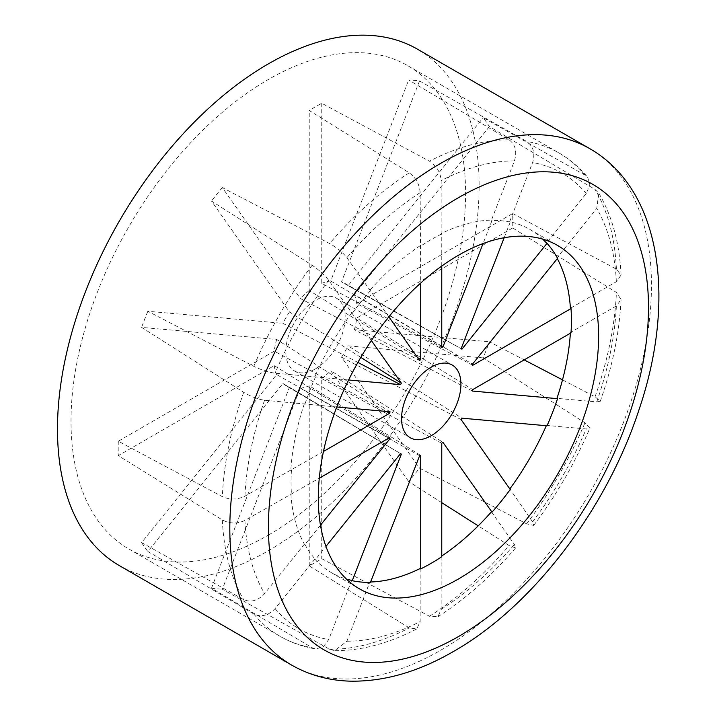 <?xml version="1.0" encoding="UTF-8"?>
<svg xmlns="http://www.w3.org/2000/svg" width="717" height="717" viewBox="0 0 717 717"><rect width="100%" height="100%" fill="white"/><g stroke="black" fill="none" stroke-linecap="round" stroke-linejoin="round"><path stroke-width="0.54" stroke-dasharray="3.58 2.69" d="M315.498 368.861A41.989 24.244 120 0 0 342.923 331.863A41.989 24.244 120 0 0 336.488 298.218A41.989 24.244 120 0 0 315.498 300.298A41.989 24.244 120 0 0 288.064 337.295A41.989 24.244 120 0 0 294.499 370.94A41.989 24.244 120 0 0 315.498 368.861M119.237 565.543A298.147 172.134 120 0 0 268.301 550.773A298.147 172.134 120 0 0 463.083 288.046A298.147 172.134 120 0 0 417.375 49.132M542.688 239.111A198.233 114.451 120 0 0 529.764 229.386A198.233 114.451 120 0 0 509.635 221.75L532.606 162.544C535.348 153.321 533.358 146.277 526.628 141.419L419.508 80.94A279.012 161.092 120 0 0 408.681 79.981L509.16 139.86C515.451 144.682 517.199 151.699 514.421 160.913L491.45 220.119A198.233 114.451 120 0 0 441.152 233.599L441.152 180.55C440.462 172.259 436.563 165.815 429.456 161.217L321.745 103.275A279.012 161.092 120 0 0 315.498 106.761A279.012 161.092 120 0 0 309.242 110.49L409.29 172.86C415.887 177.753 419.508 184.359 420.153 192.676L420.718 283.027M557.306 258.604A198.233 114.451 120 0 0 556.948 257.941L596.741 208.45L598.829 193.205L595.056 189.449L489.397 126.577A279.012 161.092 120 0 0 483.141 117.687L584.973 175.109L587.698 177.368L589.894 184.986L586.237 193.509L546.453 243.009M570.382 333.226A198.233 114.451 120 0 0 570.427 332.491L616.369 305.962L621.056 299.545L616.414 292.446L512.691 227.952A279.012 161.092 120 0 0 512.691 213.514L616.414 269.153L621.056 275.086L616.369 281.709L570.427 308.238M546.318 425.719A198.233 114.451 120 0 0 546.453 425.405L586.237 428.963L589.876 428.139L584.973 422.797L483.141 357.891A279.012 161.092 120 0 0 489.397 341.776L524.19 359.898M562.504 379.849L595.056 396.806L600.308 401.242L596.741 401.896L556.948 398.347M441.762 502.662L408.681 481.582A279.012 161.092 120 0 0 419.508 468.12L526.628 523.849L533.708 525.418L532.606 521.859L510.244 489.496M491.45 511.804L514.421 544.49L515.631 547.913L509.16 545.574L478.203 525.866M420.153 568.527L420.153 621.585L416.747 628.952L409.29 627.895L309.242 565.892A279.012 161.092 120 0 0 315.498 562.397A279.012 161.092 120 0 0 321.745 558.677L429.456 616.253L437.935 616.719L441.152 609.459L441.152 556.401L441.762 556.733M268.301 535.151A279.012 161.092 120 0 0 450.581 289.283A279.012 161.092 120 0 0 407.812 65.704A279.012 161.092 120 0 0 268.301 79.524A279.012 161.092 120 0 0 86.031 325.393A279.012 161.092 120 0 0 128.8 548.971A279.012 161.092 120 0 0 268.301 535.151M441.152 556.401A198.233 114.451 120 0 0 441.762 555.998M547.026 425.781L546.453 425.405M571.019 332.858L570.427 332.491M557.548 258.299L556.948 257.941M504.176 237.721L510.244 222.091L509.635 221.75M510.244 222.091A198.233 114.451 120 0 0 492.014 220.469L483.052 243.574M491.45 220.119L492.014 220.469M441.762 266.052L441.762 233.93L441.152 233.599M441.762 233.93A198.233 114.451 120 0 0 431.24 239.55A198.233 114.451 120 0 0 420.718 246.083M309.242 565.892L309.242 385.809L420.718 455.438M441.762 443.285L321.745 378.594L321.745 558.677M408.681 481.582L330.707 370.653L442.891 442.281M461.121 419.606L341.534 357.183L419.508 468.12M483.141 357.891L348.086 345.827L461.945 418.181M472.467 391.061L354.341 329.712L489.397 341.776M512.691 227.952L356.734 317.99L472.772 389.582M472.772 365.276L356.734 303.551L512.691 213.514M489.397 126.577L354.341 294.597L472.467 364.146M461.945 349.179L348.086 285.698L483.141 117.687M419.508 80.94L341.534 281.915L461.121 348.704L344.787 283.376A58.991 34.057 120 0 0 341.534 281.915M441.762 346.41L330.707 280.947L408.681 79.981M321.745 103.275L321.745 283.349L441.762 347.378M417.464 357.505L309.242 290.564L309.242 110.49M388.856 316.806L346.885 257.645C342.771 252.411 337.008 247.706 329.596 243.529L222.315 187.576L300.289 298.505L419.588 360.526M360.812 357.371L289.462 311.976L211.488 201.047L312.128 265.263C319.101 269.977 324.622 274.978 328.691 280.266L371.388 340.548M348.614 379.992L275.059 373.163C268.445 372.284 261.355 369.999 253.782 366.315L147.845 311.268L282.901 323.331L357.891 362.426M390.012 411.755L276.654 339.446L141.599 327.382L243.699 392.307C251.013 396.644 257.968 399.279 264.555 400.229L336.784 406.996M323.466 451.477L244.927 496.164C237.408 499.767 229.879 499.937 222.342 496.666L118.305 441.215L274.252 351.178L386.338 411.424M389.716 437.531L274.252 365.607L118.305 455.645L222.342 519.959C229.879 523.813 237.408 523.966 244.927 520.417L319.28 478.194M320.463 525.185L304.931 544.508L304.349 544.185L264.555 593.685C257.968 600.703 251.013 602.692 243.699 599.654L141.599 542.581L276.654 374.57L388.874 438.015M282.901 383.461A58.991 34.057 120 0 0 285.796 385.549L400.534 453.637L282.901 383.461L147.845 551.472L253.782 614.003C261.355 617.4 268.445 615.607 275.059 608.625L314.853 559.126L315.453 559.475L325.957 546.417M351.671 580.385L328.691 639.591L323.143 647.021L315.444 648.921L312.128 647.693L211.488 588.218L289.462 387.243L401.368 454.112M419.588 455.734L300.289 388.211L222.315 589.186L329.596 649.252L334.722 650.642L346.885 641.213L369.855 582.007L370.465 582.347M420.153 245.725A198.233 114.451 120 0 0 369.855 290.322M370.465 290.645A198.233 114.451 120 0 0 352.244 313.311M351.671 312.953A198.233 114.451 120 0 0 314.853 376.721M315.453 377.034A198.233 114.451 120 0 0 304.931 404.155M304.349 403.788A198.233 114.451 120 0 0 290.869 469.644M291.46 469.958A198.233 114.451 120 0 0 291.46 494.255M290.869 493.888A198.233 114.451 120 0 0 304.349 544.185M304.931 544.508A198.233 114.451 120 0 0 315.453 559.475M314.853 559.126A198.233 114.451 120 0 0 331.532 572.74A198.233 114.451 120 0 0 346.419 579.067M369.855 582.007A198.233 114.451 120 0 0 370.608 581.989M321.745 378.594A58.991 34.057 120 0 0 330.707 370.653M300.289 388.211A58.991 34.057 120 0 0 309.242 385.809M211.488 588.218A279.012 161.092 120 0 0 222.315 589.186M285.796 385.549A58.991 34.057 120 0 0 289.462 387.243M141.599 542.581A279.012 161.092 120 0 0 147.845 551.472M274.252 365.607A58.991 34.057 120 0 0 276.654 374.57M118.305 441.215A279.012 161.092 120 0 0 118.305 455.645M276.654 339.446A58.991 34.057 120 0 0 274.252 351.178M147.845 311.268A279.012 161.092 120 0 0 141.599 327.382M289.462 311.976A58.991 34.057 120 0 0 282.901 323.331M222.315 187.576A279.012 161.092 120 0 0 211.488 201.047M309.242 290.564A58.991 34.057 120 0 0 300.289 298.505M330.707 280.947A58.991 34.057 120 0 0 321.745 283.349M348.086 285.698A58.991 34.057 120 0 0 344.787 283.376M356.734 303.551A58.991 34.057 120 0 0 354.341 294.597M354.341 329.712A58.991 34.057 120 0 0 356.734 317.99M341.534 357.183A58.991 34.057 120 0 0 348.086 345.827M291.559 665.035A298.147 172.134 120 0 0 440.632 650.265A298.147 172.134 120 0 0 635.405 387.53A298.147 172.134 120 0 0 589.706 148.625M509.16 139.86A279.012 161.092 120 0 0 429.456 161.217M584.973 175.109A279.012 161.092 120 0 0 558.884 152.918A279.012 161.092 120 0 0 526.628 141.419M616.414 269.153A279.012 161.092 120 0 0 595.056 189.449M595.056 396.806A279.012 161.092 120 0 0 616.414 292.446M526.628 523.849A279.012 161.092 120 0 0 584.973 422.797M429.456 616.253A279.012 161.092 120 0 0 509.16 545.574M253.782 614.003A279.012 161.092 120 0 0 279.872 636.194A279.012 161.092 120 0 0 312.128 647.693M275.059 608.625A263.067 151.887 120 0 0 328.691 639.591M346.885 641.213A263.067 151.887 120 0 0 420.153 621.585M329.596 649.252A279.012 161.092 120 0 0 409.29 627.895M222.342 519.959A279.012 161.092 120 0 0 243.699 599.654M244.927 520.417A263.067 151.887 120 0 0 264.555 593.685M243.699 392.307A279.012 161.092 120 0 0 222.342 496.666M264.555 400.229A263.067 151.887 120 0 0 244.927 496.164M312.128 265.263A279.012 161.092 120 0 0 253.782 366.315M328.691 280.266A263.067 151.887 120 0 0 275.059 373.163M409.29 172.86A279.012 161.092 120 0 0 329.596 243.529M420.153 192.676A263.067 151.887 120 0 0 346.885 257.645M514.421 160.913A263.067 151.887 120 0 0 441.152 180.55M586.237 193.509A263.067 151.887 120 0 0 532.606 162.544M616.369 281.709A263.067 151.887 120 0 0 596.741 208.45M596.741 401.896A263.067 151.887 120 0 0 616.369 305.962M532.606 521.859A263.067 151.887 120 0 0 586.237 428.963M441.152 609.459A263.067 151.887 120 0 0 514.421 544.49M336.488 298.218L452.23 365.043M407.812 65.704L558.884 152.918C569.809 159.246 579.408 167.402 587.698 177.368M529.764 229.386L557.575 245.447M128.8 548.971L279.872 636.194C290.815 642.486 302.673 646.725 315.444 648.921M416.747 628.952C388.56 643.516 361.216 650.749 334.722 650.642M331.532 572.74L359.342 588.791M621.056 275.086C619.578 243.386 612.166 216.095 598.829 193.205M600.308 401.242C612.587 366.127 619.497 332.222 621.056 299.545M533.708 525.418C556.329 495.25 575.052 462.823 589.876 428.139M437.935 616.719C465.458 599.036 491.36 576.101 515.631 547.913M294.499 370.94L410.249 437.764"/><path stroke-width="1.08" d="M431.24 435.685A41.989 24.244 120 0 0 458.665 398.688A41.989 24.244 120 0 0 452.23 365.043A41.989 24.244 120 0 0 431.24 367.122A41.989 24.244 120 0 0 403.814 404.119A41.989 24.244 120 0 0 410.249 437.764A41.989 24.244 120 0 0 431.24 435.685M458.459 197.686A268.75 155.168 120 0 0 268.418 526.834A268.75 155.168 120 0 0 458.459 636.562A268.75 155.168 120 0 0 648.5 307.405A268.75 155.168 120 0 0 458.459 197.686M589.706 148.625L417.375 49.132A298.147 172.134 120 0 0 268.301 63.903A298.147 172.134 120 0 0 73.528 326.629A298.147 172.134 120 0 0 119.237 565.543L291.559 665.035C309.251 675.127 328.7 680.505 349.923 681.15C383.738 681.804 418.226 671.928 453.386 651.529C532.462 606.645 606.385 509.617 638.972 409.864C676.498 299.616 661.558 189.763 589.706 148.625A298.147 172.134 120 0 0 440.632 163.386A298.147 172.134 120 0 0 245.859 426.122A298.147 172.134 120 0 0 291.559 665.035M524.19 359.898L562.504 379.849M478.203 525.866L441.762 502.662M441.762 555.998A198.233 114.451 120 0 0 491.45 511.804L492.014 512.171A198.233 114.451 120 0 0 510.244 489.496L461.121 419.606A60.586 34.981 120 0 0 461.945 418.181L547.026 425.781A198.233 114.451 120 0 0 557.548 398.661L472.467 391.061A60.586 34.981 120 0 0 472.772 389.582L571.019 332.858A198.233 114.451 120 0 0 571.019 308.552L472.772 365.276A60.586 34.981 120 0 0 472.467 364.146L557.548 258.299A198.233 114.451 120 0 0 547.026 243.332L461.945 349.179A60.586 34.981 120 0 0 461.327 348.82A60.586 34.981 120 0 0 461.121 348.704L504.176 237.721M509.832 488.913A198.233 114.451 120 0 0 546.318 425.719M570.382 333.226A198.233 114.451 120 0 1 556.948 398.347L557.548 398.661M557.306 258.604A198.233 114.451 120 0 1 570.427 308.238L571.019 308.552M542.688 239.111A198.233 114.451 120 0 1 546.453 243.009L547.026 243.332M458.459 578.977A198.233 114.451 120 0 0 587.958 404.289A198.233 114.451 120 0 0 557.575 245.447A198.233 114.451 120 0 0 458.459 255.261A198.233 114.451 120 0 0 328.96 429.949A198.233 114.451 120 0 0 359.342 588.791A198.233 114.451 120 0 0 458.459 578.977M325.957 546.417L400.534 453.628A60.586 34.981 120 0 0 400.74 453.753A60.586 34.981 120 0 0 401.368 454.112L352.244 580.716A198.233 114.451 120 0 0 370.465 582.347L419.588 455.734A60.586 34.981 120 0 0 420.718 455.438L420.718 568.886A198.233 114.451 120 0 0 431.24 563.266A198.233 114.451 120 0 0 441.762 556.733L441.762 443.285A60.586 34.981 120 0 0 442.891 442.281L492.014 512.171M420.718 568.886L420.153 568.527A198.233 114.451 120 0 1 370.608 581.989M483.052 243.574L442.891 347.073L441.762 346.41M442.891 347.073A60.586 34.981 120 0 0 441.762 347.378L441.762 266.052M420.718 283.027L420.718 359.531L417.464 357.505M420.718 359.531A60.586 34.981 120 0 0 419.588 360.526L388.856 316.806M371.388 340.548L401.368 383.201L360.812 357.371M357.891 362.426L400.534 384.635L348.614 379.992M336.784 406.996L390.012 411.755A60.586 34.981 120 0 0 389.716 413.234L323.466 451.477M386.338 411.424L389.716 413.234M319.28 478.194L389.716 437.531A60.586 34.981 120 0 0 390.012 438.661L320.463 525.185M388.874 438.015L390.012 438.661M352.244 580.716L351.671 580.385A198.233 114.451 120 0 1 346.419 579.067M401.368 383.201A60.586 34.981 120 0 0 400.534 384.635"/></g></svg>

